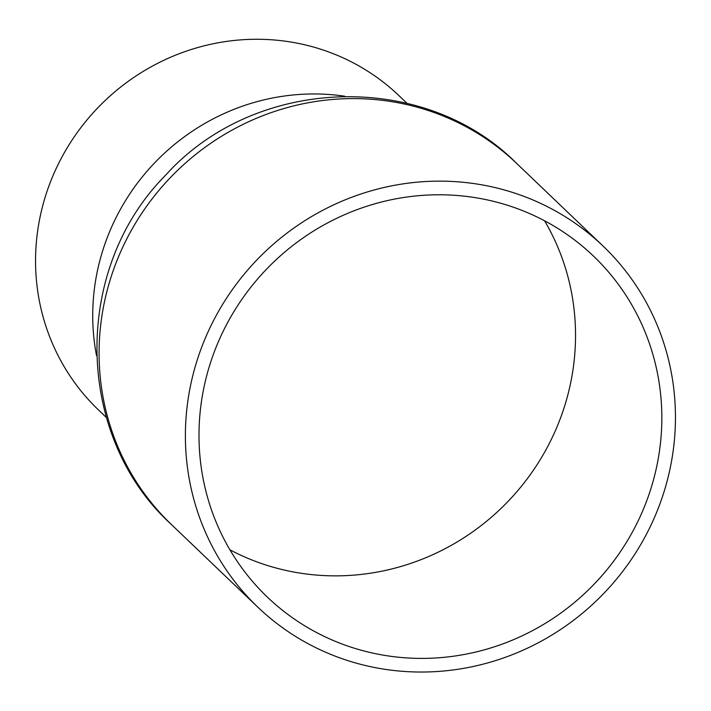 <?xml version="1.0" encoding="UTF-8"?>
<svg xmlns="http://www.w3.org/2000/svg" width="711" height="711" viewBox="0 0 711 711"><rect width="100%" height="100%" fill="white"/><g stroke="black" fill="none" stroke-linecap="round" stroke-linejoin="round"><path stroke-width="1.07" d="M229.929 549.816A235.919 227.227 133.7 0 0 575.537 334.952A235.919 227.227 133.7 0 0 544.599 220.819M344.737 96.207A217.415 209.407 133.7 0 0 92.723 315.968A217.415 209.407 133.7 0 0 96.545 355.687M406.95 103.291L399.102 95.781A217.415 209.407 133.7 0 0 166.685 58.969A217.415 209.407 133.7 0 0 35.55 261.275A217.415 209.407 133.7 0 0 98.545 410.016L106.392 417.526M198.991 435.683A235.919 227.227 -46.3 0 1 341.298 216.153A235.919 227.227 -46.3 0 1 593.481 256.093A235.919 227.227 -46.3 0 1 661.834 417.499A235.919 227.227 -46.3 0 1 519.537 637.02A235.919 227.227 -46.3 0 1 267.345 597.08A235.919 227.227 -46.3 0 1 198.991 435.683M185.384 436.216A249.801 240.594 -46.3 0 1 336.054 203.773A249.801 240.594 -46.3 0 1 603.079 246.068A249.801 240.594 -46.3 0 1 675.45 416.957A249.801 240.594 -46.3 0 1 524.78 649.401A249.801 240.594 -46.3 0 1 257.755 607.105A249.801 240.594 -46.3 0 1 185.384 436.216M603.079 246.068L516.773 163.521A249.801 240.594 133.7 0 0 170.24 177.741A249.801 240.594 133.7 0 0 171.458 524.567L257.755 607.105M516.773 163.521C424.094 70.016 255.338 75.384 165.565 175.244C71.633 269.727 74.717 436.785 171.458 524.567"/></g></svg>
